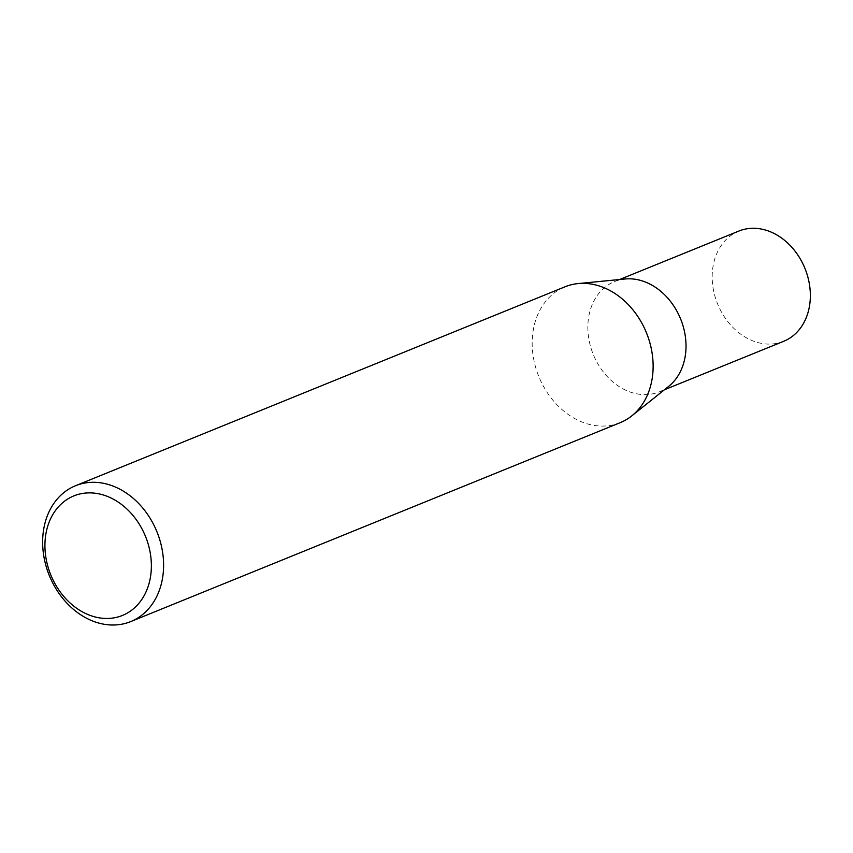 <?xml version="1.0" encoding="UTF-8"?>
<svg xmlns="http://www.w3.org/2000/svg" width="853" height="853" viewBox="0 0 853 853"><rect width="100%" height="100%" fill="white"/><g stroke="black" fill="none" stroke-linecap="round" stroke-linejoin="round"><path stroke-width="0.64" stroke-dasharray="4.26 3.2" d="M668.741 386.313A59.507 47.15 67.9 0 1 659.337 391.836A59.507 47.15 67.9 0 1 587.856 326.304A59.507 47.15 67.9 0 1 614.533 281.586A59.507 47.15 67.9 0 1 625.132 278.984M783.672 341.307A59.507 47.15 67.9 0 1 712.191 275.775A59.507 47.15 67.9 0 1 738.869 231.056M620.259 422.64A73.326 58.089 67.9 0 1 532.176 341.882A73.326 58.089 67.9 0 1 565.049 286.779M614.533 281.586L619.598 279.528M659.337 391.836L664.402 389.778"/><path stroke-width="1.28" d="M75.522 485.73L565.049 286.779A73.326 58.089 67.9 0 1 578.099 283.58L625.132 278.984A59.507 47.15 67.9 0 1 686.015 347.118A59.507 47.15 67.9 0 1 668.741 386.313L631.838 415.827A73.326 58.089 67.9 0 1 620.259 422.64L130.733 621.581A73.326 58.089 67.9 0 1 42.65 540.834A73.326 58.089 67.9 0 1 75.522 485.73A73.326 58.089 67.9 0 1 163.595 566.477A73.326 58.089 67.9 0 1 130.733 621.581M619.598 279.528L738.869 231.056A59.507 47.15 67.9 0 1 810.35 296.588A59.507 47.15 67.9 0 1 783.672 341.307L664.402 389.778M578.099 283.58A73.326 58.089 67.9 0 1 653.121 367.536A73.326 58.089 67.9 0 1 631.838 415.827M151.365 566.957A64.519 51.116 -112.1 0 0 99.119 493.898A64.519 51.116 -112.1 0 0 44.932 544.385A64.519 51.116 -112.1 0 0 97.178 617.444A64.519 51.116 -112.1 0 0 151.365 566.957"/></g></svg>
